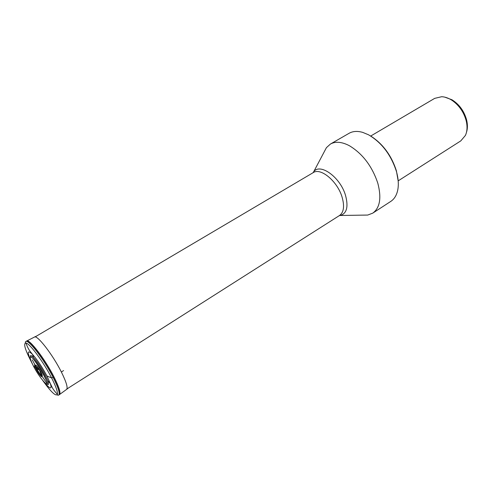 <?xml version="1.0" encoding="UTF-8"?>
<svg xmlns="http://www.w3.org/2000/svg" width="492" height="492" viewBox="0 0 492 492"><rect width="100%" height="100%" fill="white"/><g stroke="black" fill="none" stroke-linecap="round" stroke-linejoin="round"><path stroke-width="0.74" d="M32.312 363.803L30.842 360.87C24.938 349.234 23.284 343.281 25.885 342.998L25.941 343.01C29.668 343.287 43.591 362.112 51.599 377.911C55.91 386.448 57.847 391.927 57.404 394.344L57.392 394.375C55.793 396.577 50.854 391.866 42.595 380.261M31.476 361.946C26.925 352.044 27.238 349.498 32.423 354.308L32.441 354.326C37.263 359.689 42.097 366.909 46.949 375.999L51.599 377.911L53.167 377.456C58.327 387.764 60.159 393.643 58.665 395.094C57.632 395.402 57.207 395.144 57.398 394.344M47.017 381.601C47.281 384.086 47.706 385.033 48.29 384.443C48.714 384.067 48.567 382.862 47.853 380.826L45.19 374.904C41.328 367.672 37.478 361.915 33.634 357.635C32.146 356.079 31.137 355.402 30.609 355.611C30.898 357.075 29.219 355.335 32.558 358.035L32.577 358.047C36.236 361.798 40.104 367.444 44.169 374.99L47.011 381.601C49.391 389.27 39.311 377.61 33.45 366.091C29.514 358.139 29.219 355.452 32.558 358.035M466.447 132.446C467.658 128.775 467.714 124.611 466.613 119.962C464.159 111.106 459.276 104.378 451.976 99.771L444.799 97.145M398.188 180.853L460.783 140.89L465.426 135.411C467.252 131.29 467.511 126.419 466.201 120.798C463.882 112.268 459.27 105.528 452.363 100.571C448.759 98.166 445.198 96.875 441.693 96.709L434.7 98.363L370.697 136.044M398.2 181.081L396.404 170.835C391.564 155.743 383.182 144.254 371.257 136.37M372.782 213.128L390.777 201.406C394.412 199.008 396.761 195.078 397.825 189.623C398.784 184.266 398.311 178.19 396.411 171.394C390.962 154.734 381.657 142.526 368.483 134.771L362.721 132.385C357.377 130.86 352.813 131.173 349.031 133.326L330.421 144.051C335.175 141.401 341.067 141.733 348.102 145.066L349.603 145.847C362.721 153.873 372.118 166.296 377.788 183.122C381.657 197.821 379.984 207.827 372.782 213.128L367.733 215.053L363.071 215.139M324.228 151.794L326.411 147.68L330.421 144.051M30.775 356.891L30.332 355.98M47.835 384.523L41.525 375.593M35.283 365.396L32.294 359.904M39.434 370.039L34.514 364.996L35.393 367.85C37.946 372.702 40.049 375.654 41.691 376.706L41.654 375.691C42.669 376.275 42.453 375.119 41.014 372.223C37.761 366.595 35.891 364.351 35.399 365.494L36.672 368.613C38.524 372.013 40.184 374.375 41.654 375.691L39.434 370.039L36.672 368.613L33.407 366.017M25.818 341.534C28.235 338.853 44.132 359.554 53.167 377.456M43.019 380.777C50.006 389.301 52.429 390.193 50.282 383.44L46.949 375.999M58.677 395.119L59.341 394.67C60.836 393.2 59.009 387.315 53.856 377.013C44.846 359.123 28.948 338.465 26.506 341.128L25.799 341.509C25.117 342.045 25.16 342.543 25.941 343.016M59.464 394.578C60.971 393.12 59.145 387.235 53.991 376.921C44.981 359.031 29.077 338.373 26.642 341.054L26.506 341.128M68.573 387.887L66.518 389.455C68.087 387.954 66.371 382.149 61.377 372.038C52.65 354.498 36.974 334.382 34.403 337.094L26.746 340.999M63.554 370.568L61.377 372.038M313.004 172.76L313.416 172.151C319.449 162.329 340.169 176.8 345.519 195.355C348.594 206.929 346.762 213.657 340.027 215.539L339.302 215.637M367.733 215.053L339.529 215.49C343.828 212.316 344.671 206.166 342.057 197.034C337.426 181.259 320.636 167.348 313.238 172.618L35.061 336.958M57.392 394.381C52.115 388.446 52.539 387.936 50.282 383.44M32.441 354.326C29.84 350.827 28.622 350.181 25.879 343.004M33.634 357.635L32.423 354.302M50.276 383.422L47.853 380.826M47.004 381.577L43.425 374.523C39.784 368.059 36.168 362.567 32.57 358.047M66.518 389.455L59.563 394.51M34.52 337.032L36.734 335.974M313.238 172.618L326.411 147.68M339.529 215.49L66.937 388.926"/></g></svg>
